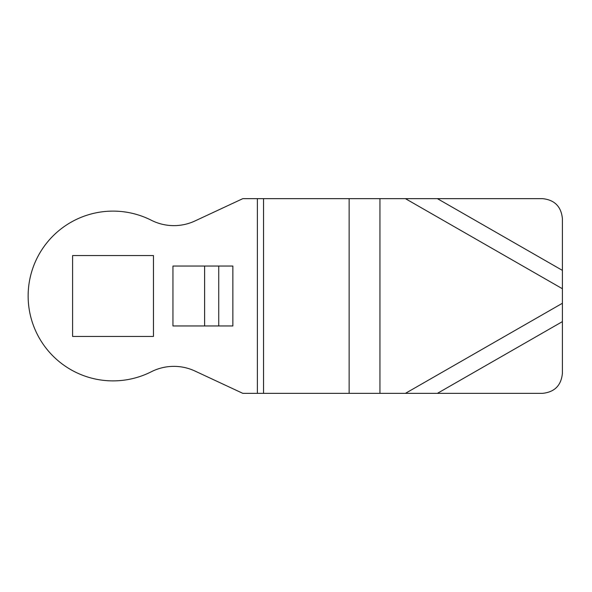 <?xml version="1.0" encoding="UTF-8"?>
<svg xmlns="http://www.w3.org/2000/svg" width="592" height="592" viewBox="0 0 592 592"><rect width="100%" height="100%" fill="white"/><g stroke="black" fill="none" stroke-linecap="round" stroke-linejoin="round"><path stroke-width="0.89" d="M437.377 393.362L562.4 321.619L562.4 373.389C561.194 385.496 554.534 392.156 542.427 393.362L242.846 393.362L194.983 371.043A49.928 49.928 0 0 0 151.345 371.739A84.878 84.878 0 0 1 28.142 296A84.878 84.878 0 0 1 151.345 220.261A49.928 49.928 0 0 0 194.983 220.957L242.846 198.638L542.427 198.638C554.534 199.844 561.194 206.504 562.4 218.611L562.4 270.381L437.377 198.638M204.617 325.955L232.863 325.955L232.863 266.045L172.945 266.045L172.945 325.955L204.617 325.955L204.617 266.045M72.587 255.559L72.587 336.441L153.469 336.441L153.469 255.559L72.587 255.559M562.4 321.619L562.4 270.381M257.372 393.362L257.372 198.638M218.737 325.955L218.737 266.045M562.4 288.733L405.402 198.638M263.536 393.362L263.536 198.638M349.139 393.362L349.139 198.638M379.946 393.362L379.946 198.638M405.402 393.362L562.4 303.267"/></g></svg>
